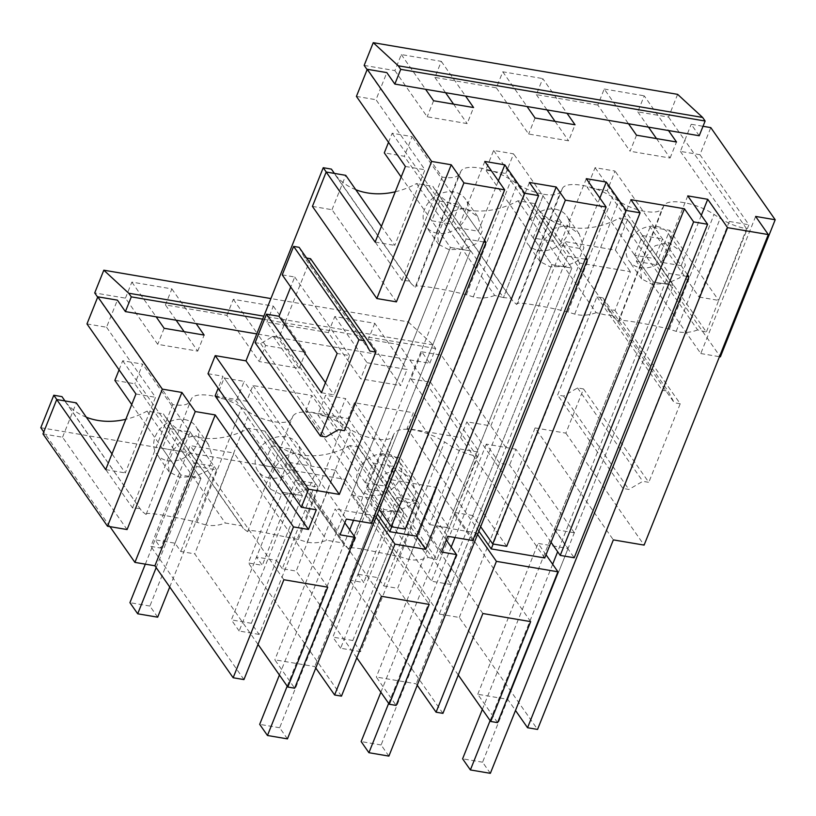 <?xml version="1.0" encoding="UTF-8"?>
<svg xmlns="http://www.w3.org/2000/svg" width="816" height="816" viewBox="0 0 816 816"><rect width="100%" height="100%" fill="white"/><g stroke="black" fill="none" stroke-linecap="round" stroke-linejoin="round"><path stroke-width="0.61" stroke-dasharray="4.08 3.06" d="M387.406 453.971A23.98 19.278 -35 0 1 398.81 460.867A23.98 19.278 -35 0 1 396.148 484.888A23.98 19.278 -35 0 1 370.892 495.241A23.98 19.278 -35 0 1 359.489 488.345A23.98 19.278 -35 0 1 362.151 464.335A23.98 19.278 -35 0 1 387.406 453.971M398.555 469.934L411.203 478.604L415.915 492.609L410.387 505.308L397.198 511.224L382.337 511.612L372.106 506.399L371.086 497.536L376.4 484.449L385.774 473.26L398.555 469.934M97.675 297.167L172.757 404.583C182.713 406.103 188.557 404.869 190.301 400.891L191.403 398.963C194.871 390.66 224.074 395.617 241.638 407.49L249.502 412.559C265.71 422.657 290.231 425.86 291.791 418.067L292.862 416.191C295.453 412.284 302.042 411.152 312.63 412.794C323.462 414.783 333.622 418.761 343.108 424.718L350.972 429.787C367.169 439.885 391.7 443.088 393.251 435.295L394.322 433.408C396.913 429.502 403.502 428.369 414.089 430.012C424.922 432.011 435.081 435.979 444.567 441.946L452.431 447.005C460.316 451.615 468.557 454.706 477.146 456.256L399.095 344.597L368.363 339.374L400.646 385.57L360.652 378.777L328.369 332.591L266.903 322.157L299.186 368.342L259.192 361.559L226.909 315.364L165.444 304.929L176.123 320.209M40.8 427.717L345.188 479.39L358.183 446.903L350.003 445.536L428.237 557.471C421.546 560.021 415.028 560.663 408.683 559.399L399.881 556.747L367.363 550.076C356.847 547.944 350.941 547.322 349.646 548.219L394.322 433.408M365.231 482.735L385.203 486.122L393.067 466.487L373.085 463.09L365.231 482.735L383.908 509.449L357.979 574.26L377.951 577.657L403.879 512.836L383.908 509.449L317.781 414.844L325.635 395.199L345.607 398.596L337.753 418.231L317.781 414.844M247.595 531.604L292.862 416.191M146.125 514.396L191.403 398.963M184.141 331.673L197.727 351.125L157.733 344.332L125.45 298.146L94.717 292.924M349.064 548.831L393.251 435.295L349.646 548.219M408.683 559.399L452.431 447.005M350.003 445.536A71.084 57.14 -35 0 1 300.818 454.869A71.084 57.14 -35 0 1 267.016 434.438A71.084 57.14 -35 0 1 264.884 431.083L343.118 543.028L326.767 540.253C320.076 542.793 313.568 543.436 307.224 542.171L298.421 539.519L265.894 532.858C255.388 530.716 249.482 530.104 248.186 530.992M349.034 548.933L344.76 545.659L343.118 543.028M360.59 651.637L340.619 648.241L399.534 500.932L419.516 504.329L360.59 651.637L352.818 640.509L403.879 512.836L385.203 486.122M373.085 463.09L396.974 497.27L416.945 500.657L383.744 585.949L377.951 577.657M416.945 500.657L393.067 466.487M328.369 332.591L334.795 316.547L374.789 323.33L399.055 358.061L359.06 351.268L367.067 362.732L360.652 378.777M367.067 362.732L407.072 369.526L400.646 385.57M358.183 446.903L374.442 470.159L380.695 454.532L429.655 524.596L459.908 448.973L410.938 378.92L421.78 351.808L429.787 363.273L399.055 358.061L407.072 369.526M374.789 323.33L368.363 339.374M226.909 315.364L233.325 299.319L273.319 306.112L266.903 322.157M125.45 298.146L131.866 282.091L171.86 288.884L165.444 304.929M399.095 344.597L408.194 321.871L270.902 298.564M408.194 321.871L433.102 344.903L435.683 348.524L429.787 363.273M380.695 454.532L400.268 457.858L386.519 492.232L366.945 488.906L374.442 470.159L436.927 559.572L477.146 456.256M428.237 557.471L436.927 559.572M264.884 431.083A1653.073 1328.836 -35 0 0 248.533 428.308A71.084 57.14 -35 0 1 199.359 437.651A71.084 57.14 -35 0 1 165.556 417.211A71.084 57.14 -35 0 1 163.424 413.865A1653.073 1328.836 -35 0 0 147.074 411.091A71.084 57.14 -35 0 1 125.817 419.312M86.353 417.241A71.084 57.14 -35 0 1 64.087 399.983A71.084 57.14 -35 0 1 61.965 396.637M383.744 585.949L397.657 588.305L436.907 487.478L389.11 479.359L349.86 580.196L363.773 582.553L357.979 574.26M396.974 497.27L363.773 582.553M345.188 479.39L439.314 614.06L459.286 617.457L537.54 729.422M497.597 722.639L477.758 694.263L507.715 699.343L515.498 710.471M458.266 675.026L397.657 588.305M442.935 713.357L349.86 580.196M417.241 685.236L416.242 683.818L376.298 677.035L396.137 705.412M356.806 657.808L296.198 571.088L335.447 470.251L429.206 604.411M259.131 634.409L239.159 631.023L298.075 483.715L318.046 487.101L259.131 634.409L251.348 623.281L231.377 619.895L282.438 492.221L302.41 495.618L282.438 492.221L263.772 465.508L271.626 445.873L295.514 480.043L315.486 483.429L282.285 568.721L296.198 571.088M282.285 568.721L276.491 560.429L256.52 557.042L262.313 565.335L248.401 562.969L287.65 462.142L335.447 470.251M341.476 696.14L248.401 562.969M315.772 668.018L314.782 666.59L274.839 659.807L294.668 688.194M258.009 644.395L194.738 553.86L233.978 453.033L190.108 445.587L150.868 546.414L160.854 548.107L155.06 539.815L175.032 543.201L180.826 551.504L194.738 553.86M243.943 679.585L150.868 546.414M109.936 526.636L43.768 431.96M544.751 557.981L460.581 437.56L407.062 428.471L413.345 412.753L354.43 402.747L348.136 418.475L305.592 411.254L377.39 513.968M348.136 418.475L441.487 552.034M446.291 540.019L436.631 526.187L376.298 677.035M477.574 534.398L476.575 532.97L436.631 526.187M546.037 554.778L538.091 543.415L568.048 548.505L509.633 464.916L499.647 463.223L439.314 614.06M421.78 351.808L441.354 355.133L505.869 447.454L486.295 444.128L499.647 463.223M334.795 316.547L359.06 351.268L297.595 340.833L305.602 352.298L265.608 345.505L259.192 361.559M273.319 306.112L297.595 340.833L257.601 334.04L265.608 345.505M233.325 299.319L257.601 334.04L256.765 333.907M215.118 395.893L246.677 401.248L340.017 534.806M344.831 522.791L335.172 508.97L274.839 659.807M376.105 517.171L375.115 515.753L335.172 508.97M407.062 428.471L478.849 531.196M433.102 344.903L263.854 316.169M262.66 319.158L435.683 348.524M410.938 378.92L430.511 382.235L441.354 355.133M429.655 524.596L449.228 527.921L400.268 457.858M459.908 448.973L479.482 452.299L449.228 527.921M430.511 382.235L479.482 452.299M366.945 488.906L431.46 581.216L451.034 584.542L505.869 447.454M486.295 444.128L431.46 581.216M530.665 621.629L436.907 487.478M482.868 613.52L389.11 479.359M477.758 694.263L538.091 543.415M507.715 699.343L568.048 548.505M701.321 215.302L681.176 265.669L662.5 238.955L654.646 258.601L673.322 285.314L574.342 532.777L515.916 449.198L509.633 464.916M459.286 617.457L535.092 427.921L613.346 539.886M535.092 427.921L565.855 433.143L583.522 388.946L577.534 387.926L563.621 396.056L557.624 395.036L596.904 296.83L602.902 297.85L608.96 309.366L614.948 310.386L630.421 271.687L579.697 263.078L505.93 447.505L515.916 449.198M386.519 492.232L451.034 584.542M630.901 199.685L493.18 544.017M551.045 542.263L466.874 421.841L490.844 425.911L564.601 241.485L615.335 250.104L627.626 219.371L706.37 332.051L697.66 329.929L619.436 218.015L627.626 219.371M460.581 437.56L466.874 421.841M395.26 191.791A71.084 57.14 145 0 0 411.06 186.323A71.084 57.14 145 0 0 416.517 183.559L494.72 295.453L503.411 297.554L424.697 184.926L432.868 186.334A71.084 57.14 145 0 0 434.999 189.689A71.084 57.14 145 0 0 435.56 190.475A71.084 57.14 145 0 0 512.519 203.541A71.084 57.14 145 0 0 517.976 200.787A1648.3 1324.99 145 0 1 526.157 202.154A1648.3 1324.99 145 0 1 534.327 203.561A71.084 57.14 145 0 0 536.459 206.907A71.084 57.14 145 0 0 619.436 218.015M305.592 411.254L311.885 395.525L252.97 385.529L246.677 401.248M207.998 373.708L222.972 376.247L218.168 388.263M331.398 169.116A71.084 57.14 145 0 0 333.53 172.462A71.084 57.14 145 0 0 334.101 173.257A71.084 57.14 145 0 0 355.796 189.71M424.697 184.926A1648.3 1324.99 145 0 0 416.517 183.559M505.93 447.505L490.844 425.911M574.342 532.777L554.37 529.39L574.199 557.767M490.355 773.323L482.582 762.195L673.322 285.314L653.341 281.918L634.675 255.214L654.646 258.601M554.37 529.39L653.341 281.918L587.224 187.313L595.078 167.678L615.05 171.064L607.196 190.709L587.224 187.313M656.839 226.45A23.98 19.278 -35 0 1 668.253 233.345A23.98 19.278 -35 0 1 665.591 257.366A23.98 19.278 -35 0 1 640.336 267.719A23.98 19.278 -35 0 1 628.932 260.824A23.98 19.278 -35 0 1 631.594 236.803A23.98 19.278 -35 0 1 656.839 226.45M681.176 265.669L661.205 262.283L642.529 235.569L634.675 255.214M642.529 235.569L662.5 238.955M687.755 195.891L661.205 262.283M699.23 135.752L691.213 124.287L703.015 126.286M565.855 433.143L644.11 545.108M583.522 388.946L648.791 482.338L642.804 481.318L628.891 489.437L622.894 488.427L557.624 395.036M614.948 310.386L680.218 403.767L648.791 482.338M615.335 250.104L630.421 271.687M755.626 216.434L700.791 353.532L636.388 261.375L650.128 227.011L669.701 230.326L655.962 264.7L720.365 356.857M577.534 387.926L642.804 481.318M563.621 396.056L628.891 489.437M596.904 296.83L662.174 390.221L622.894 488.427M602.902 297.85L668.171 391.231L674.23 402.747L608.96 309.366M662.174 390.221L668.171 391.231M680.218 403.767L674.23 402.747M579.697 263.078L564.601 241.485M697.66 329.929C690.152 332.724 683.002 333.193 676.199 331.347L669.324 329.215C649.556 324.085 619.619 318.995 619.089 320.688L663.765 205.887C667.233 197.584 696.436 202.541 714.01 214.414L720.161 218.382C728.392 223.533 737.195 226.981 746.589 228.735L706.37 332.051M534.327 203.561L614.162 318.087L618.283 321.504L619.089 320.688M612.53 315.455L604.88 314.782L596.18 312.671L517.976 200.787M667.998 242.403L680.646 251.083L685.358 265.078L679.83 277.787L666.641 283.693L651.77 284.08L641.549 278.878L640.529 270.004L645.844 256.928L655.217 245.728L667.998 242.403M636.511 135.201L630.095 151.256L597.812 105.06L604.228 89.015L628.504 123.746M656.503 138.598L670.089 158.039L630.095 151.256M670.089 158.039L676.505 141.994M677.627 94.35L668.539 117.065L637.806 111.853L644.222 95.809L668.498 130.529M637.806 111.853L648.485 127.133M668.539 117.065L684.797 140.332L691.213 124.287M746.589 228.735L684.797 140.332L680.381 151.388L699.955 154.714L710.787 127.612M699.955 154.714L748.915 224.777L718.672 300.39L669.701 230.326M700.791 353.532L719.467 356.704M636.388 261.375L655.962 264.7M680.381 151.388L729.341 221.452L699.098 297.075L650.128 227.011M663.765 205.887L662.245 208.549C659.971 211.915 654.248 212.884 645.089 211.456C635.725 209.743 626.933 206.305 618.701 201.164L612.541 197.197C594.976 185.314 565.774 180.356 562.306 188.659L560.357 192.066C557.654 194.881 552.085 195.616 543.66 194.279L503.452 297.595L511.102 298.279L512.734 300.91L516.62 304.46L560.357 192.066M596.18 312.671C588.683 315.486 581.533 315.965 574.739 314.119L567.865 311.998C548.097 306.857 518.15 301.777 517.619 303.46L562.306 188.659M604.228 89.015L644.222 95.809M597.812 105.06L536.347 94.625L542.762 78.581L567.038 113.312M364.16 65.402L394.893 70.615L401.309 54.57L441.303 61.363L434.887 77.408L496.352 87.842L502.768 71.798L542.762 78.581M326.257 172.033L401.992 280.378L409.642 281.051L411.274 283.682L415.16 287.232L458.898 174.838L460.846 171.442C464.314 163.139 493.507 168.096 511.081 179.969L517.242 183.937C525.463 189.077 534.266 192.515 543.629 194.239L503.452 297.595M458.898 174.838C456.195 177.653 450.626 178.398 442.201 177.062L380.419 88.658L386.835 72.614M367.118 69.635L380.419 88.658L375.992 99.715L424.963 169.779L394.72 245.402L381.419 226.379M394.893 70.615L427.176 116.8L467.17 123.593L473.586 107.549M434.887 77.408L445.567 92.687M453.574 104.152L467.17 123.593M496.352 87.842L528.635 134.028L568.63 140.821L575.045 124.777M536.347 94.625L547.026 109.915M555.043 121.38L568.63 140.821M729.341 221.452L748.915 224.777M699.098 297.075L718.672 300.39M321.443 392.741L333.928 394.852L349.636 355.572L337.151 353.45M310.559 258.713L279.143 337.273L273.146 336.263L260.63 343.577L255.133 342.638M260.63 343.577L325.9 436.958M273.146 336.263L338.426 429.655M299.115 247.33L304.572 257.693L369.842 351.084M282.234 274.88L294.719 277.001L290.71 287.008M304.572 257.693L306.602 258.04M325.451 382.724L333.928 394.852M294.719 277.001L349.636 355.572M184.477 419.526A23.98 19.278 -35 0 1 195.881 426.421A23.98 19.278 -35 0 1 193.219 450.442A23.98 19.278 -35 0 1 167.974 460.795A23.98 19.278 -35 0 1 156.57 453.9A23.98 19.278 -35 0 1 159.222 429.889A23.98 19.278 -35 0 1 184.477 419.526M195.626 435.489L208.274 444.159L212.986 458.153L207.468 470.863L194.279 476.779L179.408 477.156L169.187 471.954L168.157 463.09L173.471 450.004L182.855 438.814L195.626 435.489M269.433 478.023A23.98 19.278 -35 0 1 258.029 471.128A23.98 19.278 -35 0 1 260.692 447.107A23.98 19.278 -35 0 1 285.937 436.754A23.98 19.278 -35 0 1 297.34 443.649A23.98 19.278 -35 0 1 294.688 467.66A23.98 19.278 -35 0 1 269.433 478.023M280.867 494.384L270.647 489.182L269.617 480.308L274.941 467.221L284.315 456.032L297.095 452.707L309.743 461.387L314.456 475.381L308.927 488.08L295.739 493.996L280.867 494.384M170.167 428.645L190.138 432.041L182.284 451.676L162.313 448.29L170.167 428.645L194.045 462.815L160.854 548.107M145.319 564.162L180.979 475.004L200.95 478.39L180.979 475.004L162.313 448.29M157.672 617.182L149.889 606.053L200.95 478.39L182.284 451.676M437.417 233.274A23.98 19.278 -35 0 1 426.013 226.379A23.98 19.278 -35 0 1 428.665 202.358A23.98 19.278 -35 0 1 453.92 192.005A23.98 19.278 -35 0 1 465.324 198.9A23.98 19.278 -35 0 1 462.662 222.911A23.98 19.278 -35 0 1 437.417 233.274M448.851 249.635L438.62 244.423L437.6 235.559L442.915 222.472L452.299 211.283L465.069 207.958L477.717 216.628L482.429 230.632L476.911 243.331L463.723 249.247L448.851 249.635M247.564 531.706L243.29 528.442L241.658 525.8L225.308 523.025C218.617 525.575 212.099 526.208 205.765 524.953L249.502 412.559M205.765 524.953L196.962 522.291C177.194 517.16 147.247 512.081 146.717 513.764M64.964 400.942L141.831 511.214L64.087 399.983M147.074 411.091L225.308 523.025M146.095 514.478L141.831 511.214M241.658 525.8L163.424 413.865M494.72 295.453C487.213 298.258 480.073 298.748 473.28 296.891L466.405 294.77C446.627 289.629 416.69 284.549 416.16 286.243L460.846 171.442M415.16 287.232L416.16 286.243M114.862 380.399L134.834 383.785L200.95 478.39L175.032 543.201M131.723 404.532L180.979 475.004L155.06 539.815M190.138 432.041L214.027 466.211L180.826 551.504M194.045 462.815L214.027 466.211M295.514 480.043L262.313 565.335M251.348 623.281L302.41 495.618L236.293 401.013L216.322 397.616L282.438 492.221L256.52 557.042M401.992 280.378L442.201 177.062M279.143 337.273L344.413 430.664M441.303 61.363L465.569 96.084M401.309 54.57L425.575 89.291M287.436 738.878L279.653 727.75L470.393 250.869L450.422 247.472L351.441 494.945L371.413 498.331L470.393 250.869L451.727 224.155L431.756 220.759L450.422 247.472L470.393 250.869L404.277 156.264L384.305 152.867M498.392 180.856L478.247 231.224L458.276 227.837L439.61 201.124L459.581 204.51L451.727 224.155M478.247 231.224L459.581 204.51M439.61 201.124L431.756 220.759M381.409 596.292L287.65 462.142M171.86 288.884L196.136 323.605M131.866 282.091L156.142 316.822M140.199 508.572L132.549 507.899L56.814 399.554M132.549 507.899L172.757 404.583M327.746 587.183L233.978 453.033M283.876 579.737L190.108 445.587M409.642 281.051L334.407 173.41M316.322 509.806L222.972 376.247M433.592 100.756L427.176 116.8M371.413 498.331L379.195 509.459M484.826 161.446L458.276 227.837M371.28 523.321L351.441 494.945M197.727 351.125L204.143 335.07M164.149 328.287L157.733 344.332M42.983 433.908L62.557 437.233L127.082 529.553M62.557 437.233L76.306 402.859M86.975 323.921L106.549 327.247L117.392 300.135M252.97 385.529L346.31 519.088M529.441 182.458L396.056 515.957L405.236 529.084M312.426 206.387L332 209.712L396.413 301.859M332 209.712L345.749 175.338M391.721 526.789L396.056 515.957L311.885 395.525M375.115 515.753L314.782 666.59M356.419 96.4L375.992 99.715M405.389 166.454L424.963 169.779M375.146 242.077L394.72 245.402M106.549 327.247L155.519 397.31L125.276 472.923L111.976 453.9M135.946 393.985L155.519 397.31M105.703 469.598L125.276 472.923M299.186 368.342L305.602 352.298M263.772 465.508L283.744 468.904L302.41 495.618L276.491 560.429M248.533 428.308L326.767 540.253M271.626 445.873L291.598 449.259L315.486 483.429M291.598 449.259L283.744 468.904M307.224 542.171L350.972 429.787M476.575 532.97L416.242 683.818M506.695 546.312L413.345 412.753M354.43 402.747L447.78 536.306M502.768 71.798L527.044 106.519M535.051 117.983L528.635 134.028M472.872 515.559L452.9 512.162L551.881 264.7L571.853 268.087L472.872 515.559L480.655 526.687M599.862 198.084L579.717 248.452L561.041 221.738L553.187 241.373L571.853 268.087L505.736 173.482L485.765 170.095L493.619 150.45L513.59 153.847L505.736 173.482M586.296 178.673L559.735 245.055L541.069 218.341L533.215 237.986L553.187 241.373M579.717 248.452L559.735 245.055M388.895 756.106L381.113 744.967L571.853 268.087L551.881 264.7L533.215 237.986M472.739 540.549L452.9 512.162M566.539 225.185L579.187 233.855L583.899 247.86L578.371 260.559L565.182 266.475L550.31 266.863L540.09 261.65L539.06 252.787L544.384 239.7L553.758 228.511L566.539 225.185M516.62 304.46L517.619 303.46M511.102 298.279L432.868 186.334M555.38 209.222A23.98 19.278 -35 0 1 566.783 216.118A23.98 19.278 -35 0 1 564.131 240.139A23.98 19.278 -35 0 1 538.876 250.492A23.98 19.278 -35 0 1 527.473 243.596A23.98 19.278 -35 0 1 530.135 219.586A23.98 19.278 -35 0 1 555.38 209.222M541.069 218.341L561.041 221.738M482.338 709.461L653.341 281.918L673.322 285.314L607.196 190.709M686.735 276.42L668.977 273.411L595.078 167.678M687.449 274.645L615.05 171.064M482.582 762.195L462.601 758.809M668.977 273.411L557.654 551.728M552.656 564.254L490.12 720.599M352.818 640.509L332.836 637.112L383.908 509.449L403.879 512.836L337.753 418.231M419.516 504.329L345.607 398.596M399.534 500.932L325.635 395.199M340.619 648.241L332.836 637.112M380.878 692.243L551.881 264.7L485.765 170.095M585.266 259.202L567.518 256.183L493.619 150.45M585.98 257.417L513.59 153.847M381.113 744.967L361.141 741.581M567.518 256.183L454.991 537.53M451.187 547.026L388.661 703.372M216.322 397.616L224.176 377.981L244.147 381.368L236.293 401.013M318.046 487.101L244.147 381.368M298.075 483.715L224.176 377.981M239.159 631.023L231.377 619.895M279.419 675.016L450.422 247.472L401.166 177.001M388.518 142.321L392.159 133.232L412.131 136.619L404.277 156.264M483.806 241.975L466.058 238.966L392.159 133.232M484.52 240.2L412.131 136.619M279.653 727.75L259.682 724.353M466.058 238.966L353.522 520.312M349.727 529.798L287.191 686.144M119.075 369.852L122.716 360.754L142.688 364.15L134.834 383.785M169.738 587.01L216.587 469.883L196.615 466.487L122.716 360.754M216.587 469.883L142.688 364.15M149.889 606.053L129.917 602.667M156.172 567.61L196.615 466.487M399.881 556.747L444.567 441.946M676.199 331.347L720.161 218.382M669.324 329.215L714.01 214.414M618.283 321.504L662.245 208.549M574.739 314.119L618.701 201.164M196.962 522.291L241.638 407.49M466.405 294.77L511.081 179.969M473.28 296.891L517.242 183.937M298.421 539.519L343.108 424.718M567.865 311.998L612.541 197.197M411.203 478.604L398.81 460.867M344.76 545.659L267.016 434.438M614.162 318.087L536.459 206.907M680.646 251.083L668.253 233.345M641.549 278.878L628.932 260.824M208.274 444.159L195.881 426.421M270.647 489.182L258.029 471.128M438.631 244.423L426.013 226.379M477.717 216.628L465.324 198.9M169.187 471.954L156.57 453.9M411.274 283.693L333.53 172.462M243.29 528.442L165.556 417.211M309.743 461.387L297.34 443.649M372.106 506.399L359.489 488.345M512.734 300.91L434.999 189.689M579.176 233.855L566.783 216.118M540.09 261.65L527.473 243.596"/><path stroke-width="1.22" d="M270.902 298.564L103.805 270.198L94.717 292.924L97.675 297.167M176.123 320.209L184.141 331.673M64.964 400.942L61.965 396.637L53.795 395.23L40.8 427.717L43.768 431.96M125.817 419.312A71.084 57.14 -35 0 1 86.353 417.241M527.554 727.729L727.566 227.664L768.305 234.58L644.11 545.108L613.346 539.886L537.54 729.422L527.554 727.729L515.498 710.471M458.266 675.026L490.732 721.477L497.597 722.639L557.93 571.802L496.414 561.357L477.574 534.398M496.414 561.357L436.081 712.195L442.935 713.357L482.868 613.52L530.665 621.629L490.732 721.477M436.081 712.195L417.241 685.236M356.806 657.808L389.273 704.249L396.137 705.412L456.47 554.574L441.487 552.034L447.78 536.306L472.739 540.549L606.125 207.05L565.386 200.134L556.206 186.997L529.441 182.458L538.621 195.595L524.637 193.219L391.252 526.718L379.195 509.459M377.39 513.968L389.762 531.675L416.527 536.214L425.707 549.352L394.954 544.129L334.621 694.977L341.476 696.14L381.409 596.292L429.206 604.411L389.273 704.249M334.621 694.977L315.772 668.018M258.009 644.395L287.813 687.031L294.668 688.194L355.001 537.346L340.017 534.806L346.31 519.088L371.28 523.321L504.665 189.832L463.927 182.906L451.238 164.771L396.413 301.859L376.839 298.534L431.664 161.446L367.261 69.289L386.835 72.614L394.842 84.079L425.575 89.291L433.592 100.756L473.586 107.549L465.569 96.084L425.575 89.291M109.936 526.636L134.926 562.397L154.897 565.784L233.152 677.749L243.943 679.585L283.876 579.737L327.746 587.183L287.813 687.031M456.47 554.574L446.291 540.019M557.93 571.802L546.037 554.778M256.765 333.907L196.136 323.605L204.143 335.07L164.149 328.287L156.142 316.822L196.136 323.605M97.818 296.82L162.343 389.13L107.508 526.228L42.983 433.908L56.732 399.544L105.703 469.598L135.946 393.985L86.975 323.921L97.818 296.82L117.392 300.135L125.399 311.6L156.142 316.822M162.343 389.13L181.917 392.455L127.082 529.553L107.508 526.228M134.926 562.397L195.259 411.55L181.917 392.455M195.259 411.55L215.23 414.936L293.485 526.912L308.468 529.451L215.118 395.893L218.168 388.263M355.001 537.346L344.831 522.791M394.954 544.129L376.105 517.171M478.849 531.196L491.222 548.903L544.751 557.981L684.43 208.763L693.61 221.901L560.225 555.4L551.045 542.263M263.854 316.169L128.714 293.23L103.805 270.198M125.399 311.6L131.305 296.861L262.66 319.158M128.714 293.23L131.305 296.861M727.566 227.664L707.727 199.288L701.321 215.302M493.18 544.017L491.222 548.903M606.125 207.05L586.296 178.673L606.268 182.06L626.107 210.446L640.081 212.813L630.901 199.685L684.43 208.763M215.22 355.633L207.998 373.708L301.339 507.266L308.57 489.192L215.22 355.633L245.983 360.856L323.238 167.708L331.398 169.116L334.407 173.41M355.796 189.71A71.084 57.14 145 0 0 395.26 191.791M693.61 221.901L707.594 224.278L574.199 557.767L560.225 555.4M707.594 224.278L687.755 195.891L707.727 199.288M367.118 69.635L364.16 65.402L373.249 42.677L677.627 94.35L702.637 117.453L705.126 121.023L699.23 135.752L465.569 96.084M431.664 161.446L451.238 164.771M504.665 189.832L484.826 161.446L504.808 164.832L524.637 193.219M768.305 234.58L755.626 216.434L775.2 219.759L710.787 127.612L703.015 126.286M668.498 130.529L676.505 141.994L636.511 135.201L628.504 123.746M567.038 113.312L575.045 124.777L535.051 117.983L527.044 106.519M705.126 121.023L400.738 69.35L394.842 84.079M648.485 127.133L656.503 138.598M775.2 219.759L720.365 356.857L719.467 356.704M702.637 117.453L398.249 65.79L373.249 42.677M400.738 69.35L398.249 65.79M445.567 92.687L453.574 104.152M547.026 109.915L555.043 121.38M320.402 436.03L255.133 342.638L266.526 314.16L321.443 392.741L337.151 353.45L282.234 274.88L293.627 246.401L358.897 339.793L364.395 340.721L369.842 351.084L375.839 352.104L344.413 430.664L338.426 429.655L325.9 436.958L320.402 436.03L358.897 339.793M293.627 246.401L299.115 247.33L364.395 340.721M290.71 287.008L279.011 316.282L266.526 314.16M306.602 258.04L310.559 258.713L375.839 352.104M279.011 316.282L325.451 382.724M56.814 399.554L53.795 395.23M301.339 507.266L316.322 509.806L308.468 529.451M245.983 360.856L339.334 494.414L308.57 489.192M323.238 167.708L326.257 172.033M538.621 195.595L405.236 529.084L391.252 526.718M504.808 164.832L498.392 180.856M154.897 565.784L215.23 414.936M233.152 677.749L293.485 526.912M339.334 494.414L463.927 182.906M391.721 526.789L389.762 531.675M381.419 226.379L345.749 175.338L326.176 172.013L375.146 242.077L405.389 166.454L356.419 96.4L367.261 69.289M376.839 298.534L312.426 206.387L326.176 172.013M111.976 453.9L76.306 402.859L56.732 399.544M425.707 549.352L565.386 200.134M416.527 536.214L556.206 186.997M640.081 212.813L506.695 546.312L492.711 543.935L480.655 526.687M626.107 210.446L492.711 543.935M606.268 182.06L599.862 198.084M490.12 720.599L470.383 769.937L490.355 773.323L688.949 276.797L686.735 276.42M688.949 276.797L687.449 274.645M470.383 769.937L462.601 758.809L482.338 709.461M557.654 551.728L552.656 564.254M388.661 703.372L368.924 752.709L388.895 756.106L587.489 259.58L585.266 259.202M587.489 259.58L585.98 257.417M368.924 752.709L361.141 741.581L380.878 692.243M454.991 537.53L451.187 547.026M401.166 177.001L384.305 152.867L388.518 142.321M287.191 686.144L267.464 735.491L287.436 738.878L486.03 242.352L483.806 241.975M486.03 242.352L484.52 240.2M267.464 735.491L259.682 724.353L279.419 675.016M353.522 520.312L349.727 529.798M131.723 404.532L114.862 380.399L119.075 369.852M145.319 564.162L129.917 602.667L137.7 613.795L157.672 617.182L169.738 587.01M137.7 613.795L156.172 567.61"/></g></svg>
